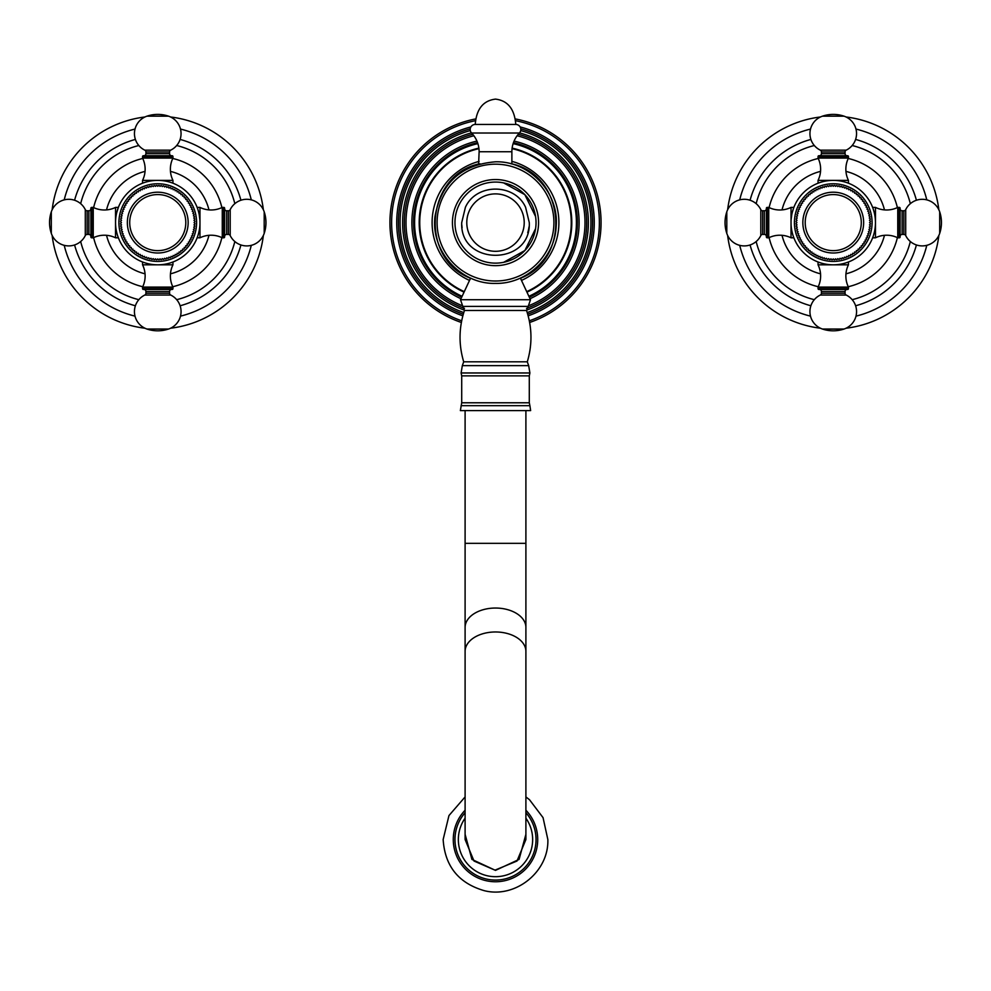 <?xml version="1.0" encoding="UTF-8"?>
<svg xmlns="http://www.w3.org/2000/svg" width="991" height="991" viewBox="0 0 991 991"><rect width="100%" height="100%" fill="white"/><g stroke="black" fill="none" stroke-linecap="round" stroke-linejoin="round"><path stroke-width="1.49" d="M798.176 210.327L798.721 211.38L797.668 211.913A37.15 37.15 0 0 0 797.482 212.557L798.077 213.573L797.061 214.167A37.15 37.15 0 0 0 796.913 214.824L797.582 215.803L796.603 216.459A37.15 37.15 0 0 0 796.504 217.116L797.222 218.045L796.293 218.776A37.15 37.15 0 0 0 796.231 219.432L797.012 220.324L796.12 221.104A37.15 37.15 0 0 0 796.107 221.761L796.937 222.603L796.107 223.433A37.15 37.15 0 0 0 796.12 224.102L797.012 224.883L796.231 225.762A37.15 37.15 0 0 0 796.293 226.431L797.222 227.15L796.504 228.079A37.15 37.15 0 0 0 796.603 228.735L797.582 229.404L796.913 230.383A37.15 37.15 0 0 0 797.061 231.027L798.077 231.634L797.482 232.65A37.15 37.15 0 0 0 797.668 233.281L798.721 233.826L798.176 234.867A37.15 37.15 0 0 0 798.399 235.499L799.489 235.969L799.019 237.047A37.15 37.15 0 0 0 799.279 237.654L800.394 238.063L799.997 239.165A37.15 37.15 0 0 0 800.294 239.76L801.434 240.095L801.1 241.222A37.15 37.15 0 0 0 801.434 241.804L802.586 242.052L802.338 243.204A37.15 37.15 0 0 0 802.71 243.761L803.874 243.947L803.689 245.111A37.15 37.15 0 0 0 804.097 245.632L805.274 245.743L805.163 246.92A37.15 37.15 0 0 0 805.596 247.416L806.773 247.453L806.736 248.63A37.15 37.15 0 0 0 807.207 249.1L808.396 249.063L808.433 250.252A37.15 37.15 0 0 0 808.929 250.686L810.105 250.574L810.217 251.751A37.15 37.15 0 0 0 810.737 252.16L811.902 251.974L812.087 253.139A37.15 37.15 0 0 0 812.645 253.51L813.797 253.262L814.045 254.414A37.15 37.15 0 0 0 814.627 254.749L815.754 254.414L816.088 255.554A37.15 37.15 0 0 0 816.671 255.851L817.786 255.455L818.182 256.57A37.15 37.15 0 0 0 818.801 256.83L819.879 256.359L820.35 257.437A37.15 37.15 0 0 0 820.969 257.672L822.022 257.127L822.567 258.18A37.15 37.15 0 0 0 823.199 258.366L824.215 257.771L824.822 258.787A37.15 37.15 0 0 0 825.466 258.924L826.444 258.267L827.101 259.246A37.15 37.15 0 0 0 827.758 259.345L828.699 258.626L829.417 259.555A37.15 37.15 0 0 0 830.086 259.617L830.966 258.837L831.746 259.729A37.15 37.15 0 0 0 832.415 259.741L833.245 258.911L834.075 259.741A37.15 37.15 0 0 0 834.744 259.729L835.524 258.837L836.416 259.617A37.15 37.15 0 0 0 837.073 259.555L837.791 258.626L838.733 259.345A37.15 37.15 0 0 0 839.389 259.246L840.046 258.267L841.025 258.924A37.15 37.15 0 0 0 841.669 258.787L842.276 257.771L843.291 258.366A37.15 37.15 0 0 0 843.936 258.18L844.468 257.127L845.521 257.672A37.15 37.15 0 0 0 846.141 257.437L846.611 256.359L847.701 256.83A37.15 37.15 0 0 0 848.308 256.57L848.705 255.455L849.82 255.851A37.15 37.15 0 0 0 850.414 255.554L850.736 254.414L851.876 254.749A37.15 37.15 0 0 0 852.446 254.414L852.706 253.262L853.858 253.51A37.15 37.15 0 0 0 854.403 253.139L854.589 251.974L855.753 252.16A37.15 37.15 0 0 0 856.274 251.751L856.385 250.574L857.562 250.686A37.15 37.15 0 0 0 858.07 250.252L858.095 249.063L859.284 249.1A37.15 37.15 0 0 0 859.754 248.63L859.717 247.453L860.894 247.416A37.15 37.15 0 0 0 861.328 246.92L861.216 245.743L862.393 245.632A37.15 37.15 0 0 0 862.802 245.111L862.616 243.947L863.78 243.761A37.15 37.15 0 0 0 864.164 243.204L863.904 242.052L865.056 241.804A37.15 37.15 0 0 0 865.391 241.222L865.069 240.095L866.196 239.76A37.15 37.15 0 0 0 866.493 239.165L866.097 238.063L867.212 237.654A37.15 37.15 0 0 0 867.472 237.047L867.001 235.969L868.091 235.499A37.15 37.15 0 0 0 868.314 234.867L867.782 233.826L868.834 233.281A37.15 37.15 0 0 0 869.02 232.65L868.413 231.634L869.429 231.027A37.15 37.15 0 0 0 869.578 230.383L868.909 229.404L869.887 228.735A37.15 37.15 0 0 0 869.987 228.079L869.268 227.15L870.197 226.431A37.15 37.15 0 0 0 870.259 225.762L869.479 224.883L870.371 224.102A37.15 37.15 0 0 0 870.383 223.433L869.553 222.603L870.383 221.761A37.15 37.15 0 0 0 870.371 221.104L869.479 220.324L870.259 219.432A37.15 37.15 0 0 0 870.197 218.776L869.268 218.045L869.987 217.116A37.15 37.15 0 0 0 869.887 216.459L868.909 215.803L869.578 214.824A37.15 37.15 0 0 0 869.429 214.167L868.413 213.573L869.02 212.557A37.15 37.15 0 0 0 868.834 211.913L867.782 211.38L868.314 210.327A37.15 37.15 0 0 0 868.091 209.708L867.001 209.237L867.472 208.147A37.15 37.15 0 0 0 867.212 207.54L866.097 207.144L866.493 206.029A37.15 37.15 0 0 0 866.196 205.434L865.069 205.112L865.391 203.973A37.15 37.15 0 0 0 865.056 203.403L863.904 203.143L864.164 201.991A37.15 37.15 0 0 0 863.78 201.446L862.616 201.26L862.802 200.095A37.15 37.15 0 0 0 862.393 199.563L861.216 199.464L861.328 198.287A37.15 37.15 0 0 0 860.894 197.779L859.717 197.742L859.754 196.565A37.15 37.15 0 0 0 859.284 196.094L858.095 196.131L858.07 194.954A37.15 37.15 0 0 0 857.562 194.509L856.385 194.62L856.274 193.456A37.15 37.15 0 0 0 855.753 193.047L854.589 193.233L854.403 192.056A37.15 37.15 0 0 0 853.858 191.684L852.706 191.944L852.446 190.792A37.15 37.15 0 0 0 851.876 190.458L850.736 190.78L850.414 189.653A37.15 37.15 0 0 0 849.82 189.343L848.705 189.752L848.308 188.637A37.15 37.15 0 0 0 847.701 188.377L846.611 188.847L846.141 187.757A37.15 37.15 0 0 0 845.521 187.534L844.468 188.067L843.936 187.014A37.15 37.15 0 0 0 843.291 186.828L842.276 187.435L841.669 186.419A37.15 37.15 0 0 0 841.025 186.271L840.046 186.94L839.389 185.961A37.15 37.15 0 0 0 838.733 185.85L837.791 186.581L837.073 185.651A37.15 37.15 0 0 0 836.416 185.59L835.524 186.37L834.744 185.478A37.15 37.15 0 0 0 834.075 185.453L833.245 186.296L832.415 185.453A37.15 37.15 0 0 0 831.746 185.478L830.966 186.37L830.086 185.59A37.15 37.15 0 0 0 829.417 185.651L828.699 186.581L827.758 185.85A37.15 37.15 0 0 0 827.101 185.961L826.444 186.94L825.466 186.271A37.15 37.15 0 0 0 824.822 186.419L824.215 187.435L823.199 186.828A37.15 37.15 0 0 0 822.567 187.014L822.022 188.067L820.969 187.534A37.15 37.15 0 0 0 820.35 187.757L819.879 188.847L818.801 188.377A37.15 37.15 0 0 0 818.182 188.637L817.786 189.752L816.671 189.343A37.15 37.15 0 0 0 816.088 189.653L815.754 190.78L814.627 190.458A37.15 37.15 0 0 0 814.045 190.792L813.797 191.944L812.645 191.684A37.15 37.15 0 0 0 812.087 192.056L811.902 193.233L810.737 193.047A37.15 37.15 0 0 0 810.217 193.456L810.105 194.62L808.929 194.509A37.15 37.15 0 0 0 808.433 194.954L808.396 196.131L807.207 196.094A37.15 37.15 0 0 0 806.736 196.565L806.773 197.742L805.596 197.779A37.15 37.15 0 0 0 805.163 198.287L805.274 199.464L804.097 199.563A37.15 37.15 0 0 0 803.689 200.095L803.874 201.26L802.71 201.446A37.15 37.15 0 0 0 802.338 201.991L802.586 203.143L801.434 203.403A37.15 37.15 0 0 0 801.1 203.973L801.434 205.112L800.294 205.434A37.15 37.15 0 0 0 799.997 206.029L800.394 207.144L799.279 207.54A37.15 37.15 0 0 0 799.019 208.147L799.489 209.237L798.399 209.708A37.15 37.15 0 0 0 798.176 210.327L798.721 211.38L797.668 211.913M873.021 208.432L872.637 207.404L875.462 207.404L875.462 222.603A42.217 42.217 0 0 0 833.245 180.387A42.217 42.217 0 0 0 791.029 222.603A42.217 42.217 0 0 0 833.245 264.82A42.217 42.217 0 0 0 875.462 222.603C872.402 242.213 872.402 242.213 875.462 222.603L875.462 222.157M791.029 221.934L791.091 224.808M818.046 287.105L848.445 287.105A25.332 25.332 0 0 1 848.445 264.82L833.245 264.82C852.855 261.76 852.855 261.76 833.245 264.82L818.046 264.82A25.332 25.332 0 0 1 818.046 287.105L818.046 288.629A0.842 0.842 0 0 0 818.888 289.471L819.396 289.471A2.032 2.032 -90 0 1 821.428 291.503L821.428 293.225A2.032 2.032 -90 0 1 820.288 295.045A18.408 18.408 0 0 0 822.48 329.049A33.781 33.781 0 0 0 844.01 329.049L822.48 329.049M792.23 212.619L793.469 208.444M793.357 208.754L793.023 209.782M792.565 211.294L792.317 212.235M791.14 219.482L791.747 214.874M874.136 212.099L873.133 208.767M874.756 214.874L875.053 216.719M875.338 219.296L875.375 219.952M875.412 220.609L875.449 221.266M875.189 217.76L875.041 216.657M848.445 158.089L818.046 158.089A25.332 25.332 0 0 1 818.046 180.387L833.245 180.387C813.636 183.446 813.636 183.446 833.245 180.387L848.445 180.387A25.332 25.332 0 0 1 848.445 158.089L848.445 156.566A0.842 0.842 0 0 0 847.602 155.723L818.888 155.723A0.842 0.842 0 0 0 818.046 156.566L848.445 156.566M769.115 207.59A65.864 65.864 0 0 1 818.232 158.473M848.259 158.473A65.864 65.864 0 0 1 897.375 207.59M910.333 203.675A79.367 79.367 0 0 0 852.173 145.516M814.317 145.516A79.367 79.367 0 0 0 756.17 203.675M910.333 241.531A79.367 79.367 0 0 1 852.173 299.678M814.317 299.678A79.367 79.367 0 0 1 756.17 241.531M897.375 237.617A65.864 65.864 0 0 1 848.259 286.721M818.232 286.721A65.864 65.864 0 0 1 769.115 237.617M916.415 244.963A86.13 86.13 0 0 1 855.605 305.773M810.886 305.773A86.13 86.13 0 0 1 750.076 244.963M916.415 200.244A86.13 86.13 0 0 0 855.605 139.434M810.886 139.434A86.13 86.13 0 0 0 750.076 200.244M926.783 199.86A96.263 96.263 0 0 0 855.989 129.065M810.514 129.065A96.263 96.263 0 0 0 739.707 199.86M926.783 245.334A96.263 96.263 0 0 1 855.989 316.129M810.514 316.129A96.263 96.263 0 0 1 739.707 245.334M938.861 235.412A106.396 106.396 0 0 1 846.054 328.219M820.437 328.219A106.396 106.396 0 0 1 727.629 235.412M938.861 209.795A106.396 106.396 0 0 0 846.054 116.988M820.437 116.988A106.396 106.396 0 0 0 727.629 209.795M875.462 222.603L875.462 237.803A25.332 25.332 0 0 1 897.759 237.803L899.271 237.803A0.842 0.842 0 0 0 900.125 236.96L900.125 208.246A0.842 0.842 0 0 0 899.271 207.404L899.271 237.803M875.462 207.404A25.332 25.332 0 0 0 897.759 207.404L897.759 237.803M897.759 207.404L899.271 207.404M900.125 208.754A2.032 2.032 -0 0 0 902.144 210.786L903.866 210.786A2.032 2.032 -0 0 0 905.7 209.646A18.408 18.408 0 0 1 939.691 211.839A33.781 33.781 0 0 1 939.691 233.368A18.408 18.408 0 0 1 905.7 235.561A2.032 2.032 180 0 0 903.866 234.421L902.144 234.421A2.032 2.032 180 0 0 900.125 236.453M793.853 207.404L791.029 207.404A25.332 25.332 0 0 1 768.731 207.404L767.22 207.404A0.842 0.842 0 0 0 766.377 208.246L766.377 236.96A0.842 0.842 0 0 0 767.22 237.803L767.22 207.404M768.731 207.404L768.731 237.803A25.332 25.332 0 0 1 791.029 237.803L791.029 207.404M768.731 237.803L767.22 237.803M766.377 236.453A2.032 2.032 180 0 0 764.346 234.421L762.624 234.421A2.032 2.032 180 0 0 760.803 235.561A18.408 18.408 0 0 1 726.799 233.368A33.781 33.781 0 0 1 726.799 211.839A18.408 18.408 0 0 1 760.803 209.646A2.032 2.032 0 0 0 762.624 210.786L764.346 210.786A2.032 2.032 0 0 0 766.377 208.754M818.046 158.089L818.046 156.566M818.888 155.723L847.602 155.723M819.396 155.723A2.032 2.032 -90 0 0 821.428 153.704L821.428 151.97A2.032 2.032 -90 0 0 820.288 150.149A18.408 18.408 0 0 1 822.48 116.158A33.781 33.781 0 0 1 844.01 116.158A18.408 18.408 0 0 1 846.203 150.149A2.032 2.032 90 0 0 845.063 151.97L845.063 153.704A2.032 2.032 90 0 0 847.094 155.723M848.445 287.105L848.445 288.629L818.046 288.629M844.01 329.049A18.408 18.408 0 0 0 846.203 295.045A2.032 2.032 90 0 1 845.063 293.225L845.063 291.503A2.032 2.032 90 0 1 847.094 289.471L847.602 289.471A0.842 0.842 0 0 0 848.445 288.629M847.602 289.471L818.888 289.471M836.416 185.59L835.524 186.37L834.744 185.478M838.733 185.85L837.791 186.581L837.073 185.651M841.025 186.271L840.046 186.94L839.389 185.961M843.291 186.828L842.276 187.435L841.669 186.419M845.521 187.534L844.468 188.067L843.936 187.014M847.701 188.377L846.611 188.847L846.141 187.757M849.82 189.343L848.705 189.752L848.308 188.637M851.876 190.458L850.736 190.78L850.414 189.653M853.858 191.684L852.706 191.944L852.446 190.792M855.753 193.047L854.589 193.233L854.403 192.056M857.562 194.509L856.385 194.62L856.274 193.456M859.284 196.094L858.095 196.131L858.07 194.954M860.894 197.779L859.717 197.742L859.754 196.565M862.393 199.563L861.216 199.464L861.328 198.287M863.78 201.446L862.616 201.26L862.802 200.095M865.056 203.403L863.904 203.143L864.164 201.991M866.196 205.434L865.069 205.112L865.391 203.973M867.212 207.54L866.097 207.144L866.493 206.029M868.091 209.708L867.001 209.237L867.472 208.147M868.834 211.913L867.782 211.38L868.314 210.327M869.429 214.167L868.413 213.573L869.02 212.557M869.887 216.459L868.909 215.803L869.578 214.824M870.197 218.776L869.268 218.045L869.987 217.116M870.371 221.104L869.479 220.324L870.259 219.432M870.383 223.433L869.553 222.603L870.383 221.761M870.259 225.762L869.479 224.883L870.371 224.102M869.987 228.079L869.268 227.15L870.197 226.431M869.578 230.383L868.909 229.404L869.887 228.735M869.02 232.65L868.413 231.634L869.429 231.027M868.314 234.867L867.782 233.826L868.834 233.281M867.472 237.047L867.001 235.969L868.091 235.499M866.493 239.165L866.097 238.063L867.212 237.654M865.391 241.222L865.069 240.095L866.196 239.76M864.164 243.204L863.904 242.052L865.056 241.804M862.802 245.111L862.616 243.947L863.78 243.761M861.328 246.92L861.216 245.743L862.393 245.632M859.754 248.63L859.717 247.453L860.894 247.416M858.07 250.252L858.095 249.063L859.284 249.1M856.274 251.751L856.385 250.574L857.562 250.686M854.403 253.139L854.589 251.974L855.753 252.16M852.446 254.414L852.706 253.262L853.858 253.51M850.414 255.554L850.736 254.414L851.876 254.749M848.308 256.57L848.705 255.455L849.82 255.851M846.141 257.437L846.611 256.359L847.701 256.83M843.936 258.18L844.468 257.127L845.521 257.672M841.669 258.787L842.276 257.771L843.291 258.366M839.389 259.246L840.046 258.267L841.025 258.924M837.073 259.555L837.791 258.626L838.733 259.345M834.744 259.729L835.524 258.837L836.416 259.617M832.415 259.741L833.245 258.911L834.075 259.741M830.086 259.617L830.966 258.837L831.746 259.729M827.758 259.345L828.699 258.626L829.417 259.555M825.466 258.924L826.444 258.267L827.101 259.246M823.199 258.366L824.215 257.771L824.822 258.787M820.969 257.672L822.022 257.127L822.567 258.18M818.801 256.83L819.879 256.359L820.35 257.437M816.671 255.851L817.786 255.455L818.182 256.57M814.627 254.749L815.754 254.414L816.088 255.554M812.645 253.51L813.797 253.262L814.045 254.414M810.737 252.16L811.902 251.974L812.087 253.139M808.929 250.686L810.105 250.574L810.217 251.751M807.207 249.1L808.396 249.063L808.433 250.252M805.596 247.416L806.773 247.453L806.736 248.63M804.097 245.632L805.274 245.743L805.163 246.92M802.71 243.761L803.874 243.947L803.689 245.111M801.434 241.804L802.586 242.052L802.338 243.204M800.294 239.76L801.434 240.095L801.1 241.222M799.279 237.654L800.394 238.063L799.997 239.165M798.399 235.499L799.489 235.969L799.019 237.047M797.668 233.281L798.721 233.826L798.176 234.867M797.061 231.027L798.077 231.634L797.482 232.65M796.603 228.735L797.582 229.404L796.913 230.383M796.293 226.431L797.222 227.15L796.504 228.079M796.12 224.102L797.012 224.883L796.231 225.762M796.107 221.761L796.937 222.603L796.107 223.433M796.231 219.432L797.012 220.324L796.12 221.104M796.504 217.116L797.222 218.045L796.293 218.776M796.913 214.824L797.582 215.803L796.603 216.459M797.482 212.557L798.077 213.573L797.061 214.167M831.746 185.478L830.966 186.37L830.086 185.59M829.417 185.651L828.699 186.581L827.758 185.85M827.101 185.961L826.444 186.94L825.466 186.271M824.822 186.419L824.215 187.435L823.199 186.828M822.567 187.014L822.022 188.067L820.969 187.534M820.35 187.757L819.879 188.847L818.801 188.377M818.182 188.637L817.786 189.752L816.671 189.343M816.088 189.653L815.754 190.78L814.627 190.458M814.045 190.792L813.797 191.944L812.645 191.684M812.087 192.056L811.902 193.233L810.737 193.047M810.217 193.456L810.105 194.62L808.929 194.509M808.433 194.954L808.396 196.131L807.207 196.094M806.736 196.565L806.773 197.742L805.596 197.779M805.163 198.287L805.274 199.464L804.097 199.563M803.689 200.095L803.874 201.26L802.71 201.446M802.338 201.991L802.586 203.143L801.434 203.403M801.1 203.973L801.434 205.112L800.294 205.434M799.997 206.029L800.394 207.144L799.279 207.54M799.019 208.147L799.489 209.237L798.399 209.708M834.075 185.453L833.245 186.296L832.415 185.453M833.245 194.57A28.033 28.033 0 0 1 861.278 222.603A28.033 28.033 0 0 1 833.245 250.636A28.033 28.033 0 0 1 805.212 222.603A28.033 28.033 0 0 1 833.245 194.57M122.686 210.327L123.218 211.38L122.166 211.913A37.15 37.15 0 0 0 121.98 212.557L122.587 213.573L121.571 214.167A37.15 37.15 0 0 0 121.422 214.824L122.091 215.803L121.113 216.459A37.15 37.15 0 0 0 121.013 217.116L121.732 218.045L120.803 218.776A37.15 37.15 0 0 0 120.741 219.432L121.521 220.324L120.629 221.104A37.15 37.15 0 0 0 120.617 221.761L121.447 222.603L120.617 223.433A37.15 37.15 0 0 0 120.629 224.102L121.521 224.883L120.741 225.762A37.15 37.15 0 0 0 120.803 226.431L121.732 227.15L121.013 228.079A37.15 37.15 0 0 0 121.113 228.735L122.091 229.404L121.422 230.383A37.15 37.15 0 0 0 121.571 231.027L122.587 231.634L121.98 232.65A37.15 37.15 0 0 0 122.166 233.281L123.218 233.826L122.686 234.867A37.15 37.15 0 0 0 122.909 235.499L123.999 235.969L123.528 237.047A37.15 37.15 0 0 0 123.788 237.654L124.903 238.063L124.507 239.165A37.15 37.15 0 0 0 124.804 239.76L125.931 240.095L125.609 241.222A37.15 37.15 0 0 0 125.944 241.804L127.096 242.052L126.836 243.204A37.15 37.15 0 0 0 127.22 243.761L128.384 243.947L128.198 245.111A37.15 37.15 0 0 0 128.607 245.632L129.784 245.743L129.672 246.92A37.15 37.15 0 0 0 130.106 247.416L131.283 247.453L131.246 248.63A37.15 37.15 0 0 0 131.716 249.1L132.905 249.063L132.93 250.252A37.15 37.15 0 0 0 133.438 250.686L134.615 250.574L134.726 251.751A37.15 37.15 0 0 0 135.247 252.16L136.411 251.974L136.597 253.139A37.15 37.15 0 0 0 137.142 253.51L138.294 253.262L138.554 254.414A37.15 37.15 0 0 0 139.124 254.749L140.264 254.414L140.586 255.554A37.15 37.15 0 0 0 141.18 255.851L142.295 255.455L142.692 256.57A37.15 37.15 0 0 0 143.299 256.83L144.389 256.359L144.859 257.437A37.15 37.15 0 0 0 145.479 257.672L146.532 257.127L147.064 258.18A37.15 37.15 0 0 0 147.709 258.366L148.724 257.771L149.331 258.787A37.15 37.15 0 0 0 149.975 258.924L150.954 258.267L151.611 259.246A37.15 37.15 0 0 0 152.267 259.345L153.209 258.626L153.927 259.555A37.15 37.15 0 0 0 154.584 259.617L155.476 258.837L156.256 259.729A37.15 37.15 0 0 0 156.925 259.741L157.755 258.911L158.585 259.741A37.15 37.15 0 0 0 159.254 259.729L160.034 258.837L160.914 259.617A37.15 37.15 0 0 0 161.583 259.555L162.301 258.626L163.242 259.345A37.15 37.15 0 0 0 163.899 259.246L164.556 258.267L165.534 258.924A37.15 37.15 0 0 0 166.178 258.787L166.785 257.771L167.801 258.366A37.15 37.15 0 0 0 168.433 258.18L168.978 257.127L170.031 257.672A37.15 37.15 0 0 0 170.65 257.437L171.121 256.359L172.199 256.83A37.15 37.15 0 0 0 172.818 256.57L173.214 255.455L174.329 255.851A37.15 37.15 0 0 0 174.911 255.554L175.246 254.414L176.373 254.749A37.15 37.15 0 0 0 176.955 254.414L177.203 253.262L178.355 253.51A37.15 37.15 0 0 0 178.913 253.139L179.098 251.974L180.263 252.16A37.15 37.15 0 0 0 180.783 251.751L180.895 250.574L182.071 250.686A37.15 37.15 0 0 0 182.567 250.252L182.604 249.063L183.793 249.1A37.15 37.15 0 0 0 184.264 248.63L184.227 247.453L185.404 247.416A37.15 37.15 0 0 0 185.837 246.92L185.726 245.743L186.903 245.632A37.15 37.15 0 0 0 187.311 245.111L187.126 243.947L188.29 243.761A37.15 37.15 0 0 0 188.662 243.204L188.414 242.052L189.566 241.804A37.15 37.15 0 0 0 189.9 241.222L189.566 240.095L190.706 239.76A37.15 37.15 0 0 0 191.003 239.165L190.606 238.063L191.721 237.654A37.15 37.15 0 0 0 191.981 237.047L191.511 235.969L192.601 235.499A37.15 37.15 0 0 0 192.824 234.867L192.279 233.826L193.332 233.281A37.15 37.15 0 0 0 193.518 232.65L192.923 231.634L193.939 231.027A37.15 37.15 0 0 0 194.087 230.383L193.418 229.404L194.397 228.735A37.15 37.15 0 0 0 194.496 228.079L193.778 227.15L194.707 226.431A37.15 37.15 0 0 0 194.769 225.762L193.988 224.883L194.88 224.102A37.15 37.15 0 0 0 194.893 223.433L194.063 222.603L194.893 221.761A37.15 37.15 0 0 0 194.88 221.104L193.988 220.324L194.769 219.432A37.15 37.15 0 0 0 194.707 218.776L193.778 218.045L194.496 217.116A37.15 37.15 0 0 0 194.397 216.459L193.418 215.803L194.087 214.824A37.15 37.15 0 0 0 193.939 214.167L192.923 213.573L193.518 212.557A37.15 37.15 0 0 0 193.332 211.913L192.279 211.38L192.824 210.327A37.15 37.15 0 0 0 192.601 209.708L191.511 209.237L191.981 208.147A37.15 37.15 0 0 0 191.721 207.54L190.606 207.144L191.003 206.029A37.15 37.15 0 0 0 190.706 205.434L189.566 205.112L189.9 203.973A37.15 37.15 0 0 0 189.566 203.403L188.414 203.143L188.662 201.991A37.15 37.15 0 0 0 188.29 201.446L187.126 201.26L187.311 200.095A37.15 37.15 0 0 0 186.903 199.563L185.726 199.464L185.837 198.287A37.15 37.15 0 0 0 185.404 197.779L184.227 197.742L184.264 196.565A37.15 37.15 0 0 0 183.793 196.094L182.604 196.131L182.567 194.954A37.15 37.15 0 0 0 182.071 194.509L180.895 194.62L180.783 193.456A37.15 37.15 0 0 0 180.263 193.047L179.098 193.233L178.913 192.056A37.15 37.15 0 0 0 178.355 191.684L177.203 191.944L176.955 190.792A37.15 37.15 0 0 0 176.373 190.458L175.246 190.78L174.911 189.653A37.15 37.15 0 0 0 174.329 189.343L173.214 189.752L172.818 188.637A37.15 37.15 0 0 0 172.199 188.377L171.121 188.847L170.65 187.757A37.15 37.15 0 0 0 170.031 187.534L168.978 188.067L168.433 187.014A37.15 37.15 0 0 0 167.801 186.828L166.785 187.435L166.178 186.419A37.15 37.15 0 0 0 165.534 186.271L164.556 186.94L163.899 185.961A37.15 37.15 0 0 0 163.242 185.85L162.301 186.581L161.583 185.651A37.15 37.15 0 0 0 160.914 185.59L160.034 186.37L159.254 185.478A37.15 37.15 0 0 0 158.585 185.453L157.755 186.296L156.925 185.453A37.15 37.15 0 0 0 156.256 185.478L155.476 186.37L154.584 185.59A37.15 37.15 0 0 0 153.927 185.651L153.209 186.581L152.267 185.85A37.15 37.15 0 0 0 151.611 185.961L150.954 186.94L149.975 186.271A37.15 37.15 0 0 0 149.331 186.419L148.724 187.435L147.709 186.828A37.15 37.15 0 0 0 147.064 187.014L146.532 188.067L145.479 187.534A37.15 37.15 0 0 0 144.859 187.757L144.389 188.847L143.299 188.377A37.15 37.15 0 0 0 142.692 188.637L142.295 189.752L141.18 189.343A37.15 37.15 0 0 0 140.586 189.653L140.264 190.78L139.124 190.458A37.15 37.15 0 0 0 138.554 190.792L138.294 191.944L137.142 191.684A37.15 37.15 0 0 0 136.597 192.056L136.411 193.233L135.247 193.047A37.15 37.15 0 0 0 134.726 193.456L134.615 194.62L133.438 194.509A37.15 37.15 0 0 0 132.93 194.954L132.905 196.131L131.716 196.094A37.15 37.15 0 0 0 131.246 196.565L131.283 197.742L130.106 197.779A37.15 37.15 0 0 0 129.672 198.287L129.784 199.464L128.607 199.563A37.15 37.15 0 0 0 128.198 200.095L128.384 201.26L127.22 201.446A37.15 37.15 0 0 0 126.836 201.991L127.096 203.143L125.944 203.403A37.15 37.15 0 0 0 125.609 203.973L125.931 205.112L124.804 205.434A37.15 37.15 0 0 0 124.507 206.029L124.903 207.144L123.788 207.54A37.15 37.15 0 0 0 123.528 208.147L123.999 209.237L122.909 209.708A37.15 37.15 0 0 0 122.686 210.327L123.218 211.38L122.166 211.913M199.922 220.609L199.971 222.603A42.217 42.217 0 0 0 157.755 180.387A42.217 42.217 0 0 0 115.538 222.603A42.217 42.217 0 0 0 157.755 264.82A42.217 42.217 0 0 0 199.971 222.603C196.912 242.213 196.912 242.213 199.971 222.603L199.971 222.157M115.538 222.157L115.588 224.808M142.555 287.105L172.954 287.105A25.332 25.332 0 0 1 172.954 264.82L157.755 264.82C177.364 261.76 177.364 261.76 157.755 264.82L142.555 264.82A25.332 25.332 0 0 1 142.555 287.105L142.555 288.629A0.842 0.842 0 0 0 143.398 289.471L172.112 289.471A0.842 0.842 0 0 0 172.954 288.629L142.555 288.629M115.947 216.719L116.244 214.874M116.727 212.619L118.363 207.404L115.538 207.404A25.332 25.332 0 0 1 93.241 207.404L91.729 207.404A0.842 0.842 0 0 0 90.875 208.246L90.875 236.96A0.842 0.842 0 0 0 91.729 237.803L91.729 207.404M199.253 214.874L199.885 219.952M199.699 217.76L199.55 216.657M172.954 158.089L142.555 158.089A25.332 25.332 0 0 1 142.555 180.387L157.755 180.387C138.145 183.446 138.145 183.446 157.755 180.387L172.954 180.387A25.332 25.332 0 0 1 172.954 158.089L172.954 156.566A0.842 0.842 0 0 0 172.112 155.723L171.604 155.723A2.032 2.032 90 0 1 169.572 153.704L169.572 151.97A2.032 2.032 90 0 1 170.712 150.149A18.408 18.408 0 0 0 168.52 116.158A33.781 33.781 0 0 0 146.99 116.158L168.52 116.158M142.741 286.721A65.864 65.864 0 0 1 93.625 237.617M93.625 207.59A65.864 65.864 0 0 1 142.741 158.473M138.827 145.516A79.367 79.367 0 0 0 80.667 203.675M80.667 241.531A79.367 79.367 0 0 0 138.827 299.678M176.683 145.516A79.367 79.367 0 0 1 234.83 203.675M234.83 241.531A79.367 79.367 0 0 1 176.683 299.678M172.768 158.473A65.864 65.864 0 0 1 221.885 207.59M221.885 237.617A65.864 65.864 0 0 1 172.768 286.721M180.114 139.434A86.13 86.13 0 0 1 240.924 200.244M240.924 244.963A86.13 86.13 0 0 1 180.114 305.773M135.395 139.434A86.13 86.13 0 0 0 74.585 200.244M74.585 244.963A86.13 86.13 0 0 0 135.395 305.773M135.011 129.065A96.263 96.263 0 0 0 64.217 199.86M64.217 245.334A96.263 96.263 0 0 0 135.011 316.129M180.486 129.065A96.263 96.263 0 0 1 251.293 199.86M251.293 245.334A96.263 96.263 0 0 1 180.486 316.129M170.563 116.988A106.396 106.396 0 0 1 263.371 209.795M263.371 235.412A106.396 106.396 0 0 1 170.563 328.219M144.946 116.988A106.396 106.396 0 0 0 52.139 209.795M52.139 235.412A106.396 106.396 0 0 0 144.946 328.219M197.147 207.404L199.971 207.404A25.332 25.332 0 0 0 222.269 207.404L222.269 237.803L223.78 237.803A0.842 0.842 0 0 0 224.623 236.96L224.623 208.246A0.842 0.842 0 0 0 223.78 207.404L223.78 237.803M199.971 207.404L199.971 237.803A25.332 25.332 0 0 1 222.269 237.803M222.269 207.404L223.78 207.404M224.623 208.754A2.032 2.032 -0 0 0 226.654 210.786L228.376 210.786A2.032 2.032 -0 0 0 230.197 209.646A18.408 18.408 0 0 1 264.201 211.839A33.781 33.781 0 0 1 264.201 233.368A18.408 18.408 0 0 1 230.197 235.561A2.032 2.032 180 0 0 228.376 234.421L226.654 234.421A2.032 2.032 180 0 0 224.623 236.453M93.241 207.404L93.241 237.803A25.332 25.332 0 0 1 115.538 237.803L115.538 207.404M93.241 237.803L91.729 237.803M90.875 236.453A2.032 2.032 180 0 0 88.856 234.421L87.134 234.421A2.032 2.032 180 0 0 85.3 235.561A18.408 18.408 0 0 1 51.309 233.368A33.781 33.781 0 0 1 51.309 211.839A18.408 18.408 0 0 1 85.3 209.646A2.032 2.032 0 0 0 87.134 210.786L88.856 210.786A2.032 2.032 0 0 0 90.875 208.754M142.555 158.089L142.555 156.566L172.954 156.566M146.99 116.158A18.408 18.408 0 0 0 144.797 150.149A2.032 2.032 -90 0 1 145.937 151.97L145.937 153.704A2.032 2.032 -90 0 1 143.906 155.723L143.398 155.723A0.842 0.842 0 0 0 142.555 156.566M143.398 155.723L172.112 155.723M172.954 287.105L172.954 288.629M172.112 289.471L143.398 289.471M171.604 289.471A2.032 2.032 90 0 0 169.572 291.503L169.572 293.225A2.032 2.032 90 0 0 170.712 295.045A18.408 18.408 0 0 1 168.52 329.049A33.781 33.781 0 0 1 146.99 329.049A18.408 18.408 0 0 1 144.797 295.045A2.032 2.032 -90 0 0 145.937 293.225L145.937 291.503A2.032 2.032 -90 0 0 143.906 289.471M160.914 185.59L160.034 186.37L159.254 185.478M163.242 185.85L162.301 186.581L161.583 185.651M165.534 186.271L164.556 186.94L163.899 185.961M167.801 186.828L166.785 187.435L166.178 186.419M170.031 187.534L168.978 188.067L168.433 187.014M172.199 188.377L171.121 188.847L170.65 187.757M174.329 189.343L173.214 189.752L172.818 188.637M176.373 190.458L175.246 190.78L174.911 189.653M178.355 191.684L177.203 191.944L176.955 190.792M180.263 193.047L179.098 193.233L178.913 192.056M182.071 194.509L180.895 194.62L180.783 193.456M183.793 196.094L182.604 196.131L182.567 194.954M185.404 197.779L184.227 197.742L184.264 196.565M186.903 199.563L185.726 199.464L185.837 198.287M188.29 201.446L187.126 201.26L187.311 200.095M189.566 203.403L188.414 203.143L188.662 201.991M190.706 205.434L189.566 205.112L189.9 203.973M191.721 207.54L190.606 207.144L191.003 206.029M192.601 209.708L191.511 209.237L191.981 208.147M193.332 211.913L192.279 211.38L192.824 210.327M193.939 214.167L192.923 213.573L193.518 212.557M194.397 216.459L193.418 215.803L194.087 214.824M194.707 218.776L193.778 218.045L194.496 217.116M194.88 221.104L193.988 220.324L194.769 219.432M194.893 223.433L194.063 222.603L194.893 221.761M194.769 225.762L193.988 224.883L194.88 224.102M194.496 228.079L193.778 227.15L194.707 226.431M194.087 230.383L193.418 229.404L194.397 228.735M193.518 232.65L192.923 231.634L193.939 231.027M192.824 234.867L192.279 233.826L193.332 233.281M191.981 237.047L191.511 235.969L192.601 235.499M191.003 239.165L190.606 238.063L191.721 237.654M189.9 241.222L189.566 240.095L190.706 239.76M188.662 243.204L188.414 242.052L189.566 241.804M187.311 245.111L187.126 243.947L188.29 243.761M185.837 246.92L185.726 245.743L186.903 245.632M184.264 248.63L184.227 247.453L185.404 247.416M182.567 250.252L182.604 249.063L183.793 249.1M180.783 251.751L180.895 250.574L182.071 250.686M178.913 253.139L179.098 251.974L180.263 252.16M176.955 254.414L177.203 253.262L178.355 253.51M174.911 255.554L175.246 254.414L176.373 254.749M172.818 256.57L173.214 255.455L174.329 255.851M170.65 257.437L171.121 256.359L172.199 256.83M168.433 258.18L168.978 257.127L170.031 257.672M166.178 258.787L166.785 257.771L167.801 258.366M163.899 259.246L164.556 258.267L165.534 258.924M161.583 259.555L162.301 258.626L163.242 259.345M159.254 259.729L160.034 258.837L160.914 259.617M156.925 259.741L157.755 258.911L158.585 259.741M154.584 259.617L155.476 258.837L156.256 259.729M152.267 259.345L153.209 258.626L153.927 259.555M149.975 258.924L150.954 258.267L151.611 259.246M147.709 258.366L148.724 257.771L149.331 258.787M145.479 257.672L146.532 257.127L147.064 258.18M143.299 256.83L144.389 256.359L144.859 257.437M141.18 255.851L142.295 255.455L142.692 256.57M139.124 254.749L140.264 254.414L140.586 255.554M137.142 253.51L138.294 253.262L138.554 254.414M135.247 252.16L136.411 251.974L136.597 253.139M133.438 250.686L134.615 250.574L134.726 251.751M131.716 249.1L132.905 249.063L132.93 250.252M130.106 247.416L131.283 247.453L131.246 248.63M128.607 245.632L129.784 245.743L129.672 246.92M127.22 243.761L128.384 243.947L128.198 245.111M125.944 241.804L127.096 242.052L126.836 243.204M124.804 239.76L125.931 240.095L125.609 241.222M123.788 237.654L124.903 238.063L124.507 239.165M122.909 235.499L123.999 235.969L123.528 237.047M122.166 233.281L123.218 233.826L122.686 234.867M121.571 231.027L122.587 231.634L121.98 232.65M121.113 228.735L122.091 229.404L121.422 230.383M120.803 226.431L121.732 227.15L121.013 228.079M120.629 224.102L121.521 224.883L120.741 225.762M120.617 221.761L121.447 222.603L120.617 223.433M120.741 219.432L121.521 220.324L120.629 221.104M121.013 217.116L121.732 218.045L120.803 218.776M121.422 214.824L122.091 215.803L121.113 216.459M121.98 212.557L122.587 213.573L121.571 214.167M156.256 185.478L155.476 186.37L154.584 185.59M153.927 185.651L153.209 186.581L152.267 185.85M151.611 185.961L150.954 186.94L149.975 186.271M149.331 186.419L148.724 187.435L147.709 186.828M147.064 187.014L146.532 188.067L145.479 187.534M144.859 187.757L144.389 188.847L143.299 188.377M142.692 188.637L142.295 189.752L141.18 189.343M140.586 189.653L140.264 190.78L139.124 190.458M138.554 190.792L138.294 191.944L137.142 191.684M136.597 192.056L136.411 193.233L135.247 193.047M134.726 193.456L134.615 194.62L133.438 194.509M132.93 194.954L132.905 196.131L131.716 196.094M131.246 196.565L131.283 197.742L130.106 197.779M129.672 198.287L129.784 199.464L128.607 199.563M128.198 200.095L128.384 201.26L127.22 201.446M126.836 201.991L127.096 203.143L125.944 203.403M125.609 203.973L125.931 205.112L124.804 205.434M124.507 206.029L124.903 207.144L123.788 207.54M123.528 208.147L123.999 209.237L122.909 209.708M158.585 185.453L157.755 186.296L156.925 185.453M157.755 194.57A28.033 28.033 0 0 1 185.788 222.603A28.033 28.033 0 0 1 157.755 250.636A28.033 28.033 0 0 1 129.722 222.603A28.033 28.033 0 0 1 157.755 194.57M511.876 163.911L511.876 151.734A27.017 27.017 0 0 1 519.42 133.017A5.066 5.066 0 0 0 515.766 124.445L475.234 124.445C476.436 109.06 483.187 100.611 495.5 99.112C507.813 100.611 514.564 109.06 515.766 124.445M480.04 163.8L478.616 163.973L479.124 151.734A27.017 27.017 0 0 0 471.58 133.017A5.066 5.066 0 0 1 475.234 124.445M478.616 163.973C425.325 176.163 419.391 258.515 470.391 278.211L471.258 278.36M519.742 278.36L520.609 278.211C571.609 258.515 565.675 176.163 512.384 163.973L510.96 163.8M389.959 222.603A105.541 105.541 0 0 0 461.36 322.471A105.541 105.541 0 0 1 475.717 118.92M601.042 222.603A105.541 105.541 0 0 1 529.64 322.471A105.541 105.541 0 0 0 515.283 118.92M592.606 222.603A97.106 97.106 0 0 0 520.783 128.855A97.106 97.106 0 0 1 527.707 314.209M398.394 222.603A97.106 97.106 0 0 1 470.217 128.855A97.106 97.106 0 0 0 463.293 314.209M404.303 222.603A91.197 91.197 0 0 0 464.469 308.35A91.197 91.197 0 0 1 472.732 134.293M586.697 222.603A91.197 91.197 0 0 1 526.531 308.35A91.197 91.197 0 0 0 518.268 134.293M577.406 222.603A81.906 81.906 0 0 0 513.437 142.692A81.906 81.906 0 0 1 529.305 297.201M413.594 222.603A81.906 81.906 0 0 1 477.563 142.692A81.906 81.906 0 0 0 461.695 297.201M461.1 405.678L529.9 405.678L530.631 410.596L460.369 410.596L461.707 402.78L529.293 402.78L529.293 375.862L461.707 375.862L461.1 372.975L529.9 372.975L528.674 365.629L462.326 365.629L463.701 361.814C458.585 344.62 458.833 327.513 464.457 310.48L462.797 306.392L528.203 306.392L530.495 299.74L460.505 299.74L462.797 306.392M525.899 834.311L519.086 859.408L495.5 870.383L471.914 859.408L465.101 834.311M525.899 818.182A37.15 37.15 0 0 1 495.5 876.688A37.15 37.15 0 0 1 465.101 818.182M465.101 810.242A42.217 42.217 0 0 0 495.5 881.755A42.217 42.217 0 0 0 525.899 810.242M495.5 265.662A43.059 43.059 0 0 0 538.559 222.603A43.059 43.059 0 0 0 495.5 179.544A43.059 43.059 0 0 0 452.441 222.603A43.059 43.059 0 0 0 495.5 265.662M536.032 222.603A40.532 40.532 0 0 0 495.5 182.071A40.532 40.532 0 0 0 454.968 222.603A40.532 40.532 0 0 0 495.5 263.135A40.532 40.532 0 0 0 536.032 222.603A40.532 40.532 0 0 0 495.5 182.071A40.532 40.532 0 0 0 454.968 222.603A40.532 40.532 0 0 0 495.5 263.135A40.532 40.532 0 0 0 536.032 222.603M524.214 222.603A28.714 28.714 0 0 0 495.5 193.889A28.714 28.714 0 0 0 466.786 222.603A28.714 28.714 0 0 0 495.5 251.305A28.714 28.714 0 0 0 524.214 222.603M872.092 222.603A38.835 38.835 0 0 0 833.245 183.756A38.835 38.835 0 0 0 794.41 222.603A38.835 38.835 0 0 0 833.245 261.438A38.835 38.835 0 0 0 872.092 222.603M884.467 235.301A52.771 52.771 0 0 1 845.955 273.826M820.536 273.826A52.771 52.771 0 0 1 782.023 235.301M884.467 209.894A52.771 52.771 0 0 0 845.955 171.381M820.536 171.381A52.771 52.771 0 0 0 782.023 209.894M902.144 210.786L902.144 234.421M903.866 210.786L903.866 234.421M905.7 209.646L905.7 235.561M939.691 211.839L939.691 233.368M764.346 234.421L764.346 210.786M762.624 234.421L762.624 210.786M760.803 235.561L760.803 209.646M726.799 233.368L726.799 211.839M821.428 153.704L845.063 153.704M821.428 151.97L845.063 151.97M820.288 150.149L846.203 150.149M822.48 116.158L844.01 116.158M845.063 291.503L821.428 291.503M845.063 293.225L821.428 293.225M846.203 295.045L820.288 295.045M863.644 222.603A30.399 30.399 0 0 0 833.245 192.204A30.399 30.399 0 0 0 802.846 222.603A30.399 30.399 0 0 0 833.245 253.002A30.399 30.399 0 0 0 863.644 222.603M196.59 222.603A38.835 38.835 0 0 0 157.755 183.756A38.835 38.835 0 0 0 118.908 222.603A38.835 38.835 0 0 0 157.755 261.438A38.835 38.835 0 0 0 196.59 222.603M170.464 171.381A52.771 52.771 0 0 1 208.977 209.894M208.977 235.301A52.771 52.771 0 0 1 170.464 273.826M145.045 171.381A52.771 52.771 0 0 0 106.532 209.894M106.532 235.301A52.771 52.771 0 0 0 145.045 273.826M226.654 210.786L226.654 234.421M228.376 210.786L228.376 234.421M230.197 209.646L230.197 235.561M264.201 211.839L264.201 233.368M88.856 234.421L88.856 210.786M87.134 234.421L87.134 210.786M85.3 235.561L85.3 209.646M51.309 233.368L51.309 211.839M145.937 153.704L169.572 153.704M145.937 151.97L169.572 151.97M144.797 150.149L170.712 150.149M169.572 291.503L145.937 291.503M169.572 293.225L145.937 293.225M170.712 295.045L144.797 295.045M168.52 329.049L146.99 329.049M188.154 222.603A30.399 30.399 0 0 0 157.755 192.204A30.399 30.399 0 0 0 127.356 222.603A30.399 30.399 0 0 0 157.755 253.002A30.399 30.399 0 0 0 188.154 222.603M511.876 151.734L479.124 151.734M479.124 161.372A63.374 63.374 0 0 0 469.523 280.416M521.477 280.416A63.374 63.374 0 0 0 511.876 161.372M475.457 120.691A103.857 103.857 0 0 0 461.682 320.799M529.318 320.799A103.857 103.857 0 0 0 515.543 120.691M520.126 126.935A98.79 98.79 0 0 1 528.166 315.832M462.834 315.832A98.79 98.79 0 0 1 470.874 126.935M527.224 312.586A95.409 95.409 0 0 0 520.721 130.577M470.279 130.577A95.409 95.409 0 0 0 463.776 312.586M464.544 310.171A92.881 92.881 0 0 1 471.456 132.881M519.544 132.881A92.881 92.881 0 0 1 526.456 310.171M473.884 135.755A89.5 89.5 0 0 0 461.422 305.364M529.578 305.364A89.5 89.5 0 0 0 517.116 135.755M514.069 141.094A83.591 83.591 0 0 1 530.024 298.737M460.976 298.737A83.591 83.591 0 0 1 476.931 141.094M528.884 296.309A80.915 80.915 0 0 0 513.127 143.633M477.873 143.633A80.915 80.915 0 0 0 462.116 296.309M464.061 292.134A76.307 76.307 0 0 1 478.876 148.13M512.124 148.13A76.307 76.307 0 0 1 526.939 292.134M512.062 148.662A75.774 75.774 0 0 1 526.716 291.639M464.284 291.639A75.774 75.774 0 0 1 478.938 148.662M464.457 310.48L526.543 310.48C532.167 327.513 532.415 344.62 527.299 361.814L528.674 365.629M527.299 361.814L463.701 361.814M525.899 410.596L525.899 543.341L465.101 543.341L465.101 410.596M525.899 543.341L525.899 627.452A30.399 19.411 180 0 0 495.5 608.04A30.399 19.411 180 0 0 465.101 627.452L465.101 543.341M525.899 627.452L525.899 651.384A30.399 19.411 180 0 0 495.5 631.973A30.399 19.411 180 0 0 465.101 651.384L465.101 839.538L474.008 861.03L495.5 870.383M525.899 651.384L525.899 839.538L516.992 861.03L495.5 869.937M465.101 812.731A40.532 40.532 0 0 0 495.5 880.07A40.532 40.532 0 0 0 525.899 812.731M495.5 281.01A58.407 58.407 0 0 1 437.093 222.603A58.407 58.407 0 0 1 495.5 164.184A58.407 58.407 0 0 1 553.907 222.603A58.407 58.407 0 0 1 495.5 281.01M461.806 225.007A33.781 33.781 0 0 0 462.103 227.608M527.745 232.65A33.781 33.781 0 0 0 528.996 226.927M519.42 133.017L471.58 133.017M875.462 237.803L872.637 237.803M791.029 237.803L793.853 237.803M848.445 180.387L848.445 183.211M818.046 180.387L818.046 183.211M818.046 264.82L818.046 261.983M848.445 264.82L848.445 261.983M199.971 237.803L197.147 237.803M115.538 237.803L118.363 237.803M172.954 180.387L172.954 183.211M142.555 180.387L142.555 183.211M142.555 264.82L142.555 261.983M172.954 264.82L172.954 261.983M503.688 262.293L524.896 250.5L535.561 228.71M503.564 182.877L524.846 194.657L535.561 216.484M520.461 278.236L530.495 299.74M470.539 278.236L460.505 299.74M528.203 306.392L526.543 310.48M462.326 365.629L461.1 372.975M529.9 372.975L529.293 375.862M461.707 375.862L461.707 402.78M529.293 402.78L529.9 405.678M465.101 627.452L465.101 651.384M525.899 796.913L529.504 799.737L543.043 817.625L547.85 839.538C548.964 871.845 515.357 898.763 484.079 890.624C458.536 883.13 444.897 866.097 443.15 839.538L448.96 815.568L465.101 796.913M495.5 161.806C461.645 164.543 441.503 182.579 435.074 215.927C430.193 250.562 460.542 284.442 495.5 283.401C526.593 284.12 554.948 257.499 556.174 226.419C559.258 192.65 529.392 160.852 495.5 161.806M461.719 222.603L465.411 207.268C476.287 183.05 514.713 183.05 525.589 207.268L529.281 222.603C531.362 266.183 459.638 266.17 461.719 222.603"/></g></svg>
